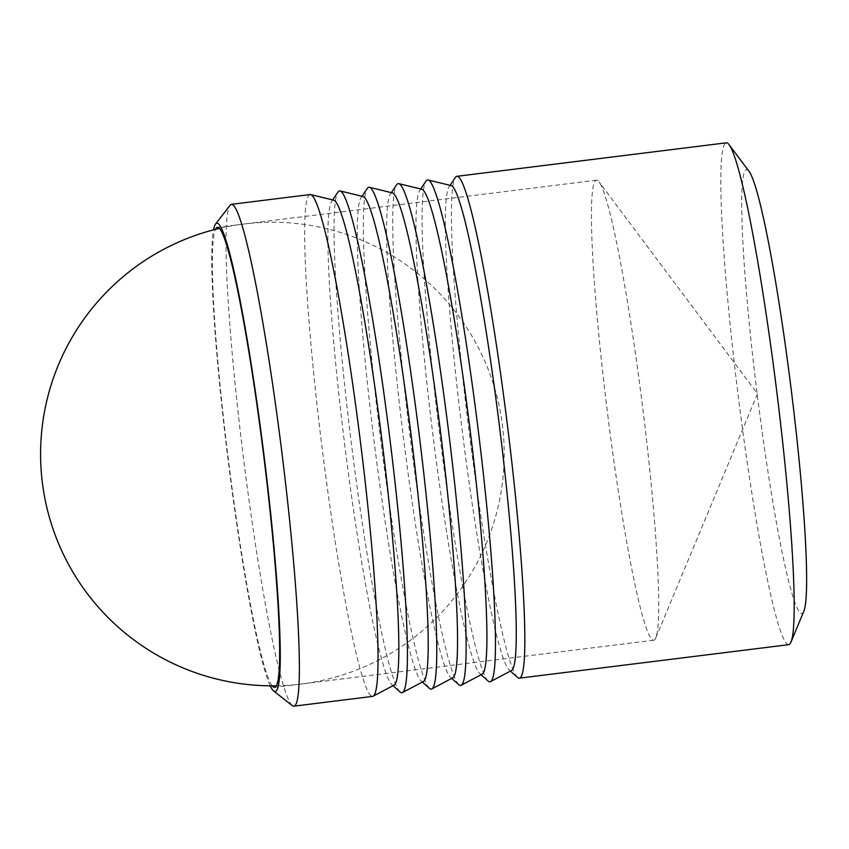 <?xml version="1.0" encoding="UTF-8"?>
<svg xmlns="http://www.w3.org/2000/svg" width="849" height="849" viewBox="0 0 849 849"><rect width="100%" height="100%" fill="white"/><g stroke="black" fill="none" stroke-linecap="round" stroke-linejoin="round"><path stroke-width="0.64" stroke-dasharray="4.25 3.18" d="M788.689 644.678A252.864 19.4 82.9 0 1 739.076 402.713A252.864 19.4 82.9 0 1 726.309 142.823M803.791 611.365A223.658 17.16 82.9 0 1 757.881 399.603A223.658 17.16 82.9 0 1 749.105 171.424M517.519 677.406A252.864 19.4 82.9 0 1 469.699 436.195A252.864 19.4 82.9 0 1 455.372 177.473M270.226 685.822A236.001 18.105 82.9 0 1 228.805 465.687A236.001 18.105 82.9 0 1 213.555 229.846M292.289 705.615A252.864 19.4 82.9 0 1 244.257 464.212A252.864 19.4 82.9 0 1 230.1 205.246M608.192 418.419A231.788 17.787 82.9 0 1 596.497 180.19A231.788 17.787 82.9 0 1 599.107 181.951A231.788 17.787 82.9 0 1 641.982 401.991A231.788 17.787 82.9 0 1 655.778 637.886A231.788 17.787 82.9 0 1 653.677 640.22A231.788 17.787 82.9 0 1 608.192 418.419M272.168 685.833A231.788 17.787 82.9 0 1 229.113 465.539A231.788 17.787 82.9 0 1 215.444 229.368M310.161 194.548A252.864 19.4 -97.1 0 0 322.928 454.438A252.864 19.4 -97.1 0 0 372.541 696.403M511.469 670.54A244.427 18.752 82.9 0 1 509.198 669.978A244.427 18.752 82.9 0 1 462.981 436.8A244.427 18.752 82.9 0 1 449.132 186.706A244.427 18.752 82.9 0 1 451.201 185.613M488.154 681.057A252.864 19.4 82.9 0 1 440.344 439.835A252.864 19.4 82.9 0 1 426.018 181.124M482.115 674.18A244.427 18.752 82.9 0 1 479.844 673.628A244.427 18.752 82.9 0 1 433.616 440.451A244.427 18.752 82.9 0 1 419.777 190.356A244.427 18.752 82.9 0 1 421.836 189.263M458.8 684.708A252.864 19.4 82.9 0 1 410.99 443.486A252.864 19.4 82.9 0 1 396.663 184.764M452.761 677.831A244.427 18.752 82.9 0 1 450.479 677.279A244.427 18.752 82.9 0 1 404.262 444.101A244.427 18.752 82.9 0 1 390.423 194.007A244.427 18.752 82.9 0 1 392.482 192.914M429.445 688.348A252.864 19.4 82.9 0 1 381.636 447.136A252.864 19.4 82.9 0 1 367.309 188.414M423.396 681.482A244.427 18.752 82.9 0 1 421.125 680.93A244.427 18.752 82.9 0 1 374.908 447.752A244.427 18.752 82.9 0 1 361.058 197.658A244.427 18.752 82.9 0 1 363.128 196.554M400.091 691.999A252.864 19.4 82.9 0 1 352.282 450.787A252.864 19.4 82.9 0 1 337.955 192.065M394.042 685.132A244.427 18.752 82.9 0 1 391.771 684.57A244.427 18.752 82.9 0 1 345.554 451.403A244.427 18.752 82.9 0 1 331.704 201.298A244.427 18.752 82.9 0 1 333.774 200.205M276.307 685.801A231.788 231.788 0 0 0 502.375 424.988A231.788 231.788 0 0 0 219.456 228.381M596.497 180.19L217.408 227.309M655.778 637.886L757.499 393.745L599.107 181.951M449.132 186.706L450.055 185.337M419.777 190.356L420.701 188.987M390.423 194.007L391.347 192.627M361.058 197.658L361.992 196.278M331.704 201.298L332.638 199.929M391.771 684.57L393.013 685.674M421.125 680.93L422.367 682.034M450.479 677.279L451.721 678.383M479.844 673.628L481.075 674.732M509.198 669.978L510.429 671.081M653.677 640.22L274.588 687.34"/><path stroke-width="1.27" d="M450.055 185.337L455.372 177.473A252.864 19.4 82.9 0 1 456.942 176.305L726.309 142.823A252.864 19.4 82.9 0 1 729.153 144.744A252.864 19.4 82.9 0 1 775.922 384.788A252.864 19.4 82.9 0 1 790.971 642.12A252.864 19.4 82.9 0 1 788.689 644.678L519.312 678.16A252.864 19.4 82.9 0 1 517.519 677.406L510.429 671.081M729.153 144.744L749.105 171.424A223.658 17.16 82.9 0 1 790.483 383.748A223.658 17.16 82.9 0 1 803.791 611.365L790.971 642.12M456.942 176.305A252.864 19.4 82.9 0 1 506.556 418.27A252.864 19.4 82.9 0 1 519.312 678.16M213.555 229.846A236.001 18.105 82.9 0 1 215.593 223.987A236.001 18.105 82.9 0 1 263.201 448.962A236.001 18.105 82.9 0 1 273.643 691.001A236.001 18.105 82.9 0 1 270.226 685.822M215.593 223.987L230.1 205.246A252.864 19.4 82.9 0 1 231.49 204.322A252.864 19.4 82.9 0 1 281.104 446.287A252.864 19.4 82.9 0 1 293.871 706.177A252.864 19.4 82.9 0 1 292.289 705.615L273.643 691.001M215.444 229.368A231.788 17.787 82.9 0 1 217.408 227.309A231.788 17.787 82.9 0 1 262.893 449.11A231.788 17.787 82.9 0 1 274.588 687.34A231.788 17.787 82.9 0 1 272.168 685.833M293.871 706.177L372.541 696.403A252.864 19.4 -97.1 0 0 373.082 696.222A252.864 19.4 -97.1 0 0 359.774 436.513A252.864 19.4 -97.1 0 0 310.734 194.58A252.864 19.4 -97.1 0 0 310.161 194.548L231.49 204.322M420.701 188.987L426.018 181.124A252.864 19.4 82.9 0 1 428.161 179.988L451.201 185.613A244.427 18.752 82.9 0 1 498.607 419.48A244.427 18.752 82.9 0 1 511.469 670.54L490.51 681.63A252.864 19.4 82.9 0 1 488.154 681.057L481.075 674.732M428.161 179.988A252.864 19.4 82.9 0 1 477.202 421.921A252.864 19.4 82.9 0 1 490.51 681.63M391.347 192.627L396.663 184.764A252.864 19.4 82.9 0 1 398.807 183.639L421.836 189.263A244.427 18.752 82.9 0 1 469.253 423.131A244.427 18.752 82.9 0 1 482.115 674.18L461.156 685.281A252.864 19.4 82.9 0 1 458.8 684.708L451.721 678.383M398.807 183.639A252.864 19.4 82.9 0 1 447.848 425.561A252.864 19.4 82.9 0 1 461.156 685.281M361.992 196.278L367.309 188.414A252.864 19.4 82.9 0 1 369.453 187.279L392.482 192.914A244.427 18.752 82.9 0 1 439.888 426.782A244.427 18.752 82.9 0 1 452.761 677.831L431.801 688.932A252.864 19.4 82.9 0 1 429.445 688.348L422.367 682.034M369.453 187.279A252.864 19.4 82.9 0 1 418.493 429.212A252.864 19.4 82.9 0 1 431.801 688.932M332.638 199.929L337.955 192.065A252.864 19.4 82.9 0 1 340.088 190.929L363.128 196.554A244.427 18.752 82.9 0 1 410.534 430.422A244.427 18.752 82.9 0 1 423.396 681.482L402.437 692.572A252.864 19.4 82.9 0 1 400.091 691.999L393.013 685.674M340.088 190.929A252.864 19.4 82.9 0 1 389.139 432.863A252.864 19.4 82.9 0 1 402.437 692.572M310.734 194.58L333.774 200.205A244.427 18.752 82.9 0 1 381.18 434.072A244.427 18.752 82.9 0 1 394.042 685.132L373.082 696.222M219.456 228.381A231.788 231.788 0 0 0 276.307 685.801"/></g></svg>
